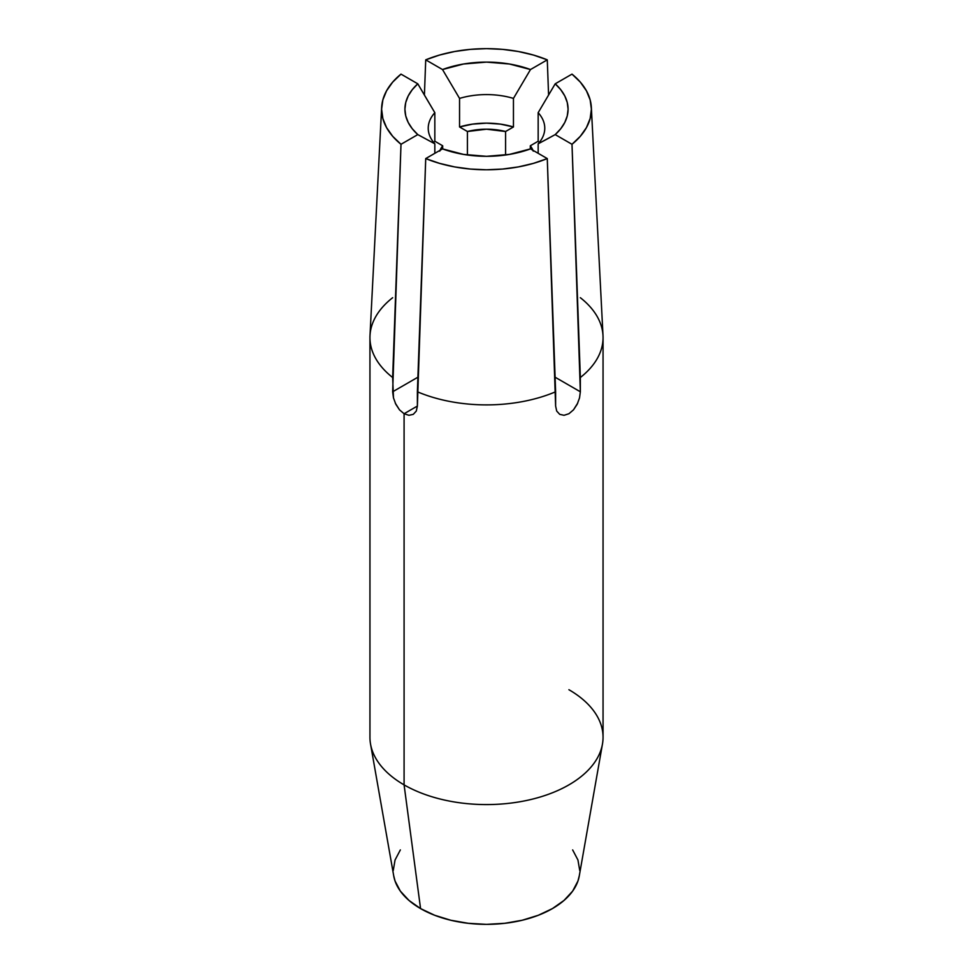 <?xml version="1.0" encoding="UTF-8"?>
<svg xmlns="http://www.w3.org/2000/svg" width="973" height="973" viewBox="0 0 973 973"><rect width="100%" height="100%" fill="white"/><g stroke="black" fill="none" stroke-linecap="round" stroke-linejoin="round"><path stroke-width="1.46" d="M577.743 403.065L573.511 409.828L568.925 413.732L564.048 415.301L559.718 414.34L556.702 411.068L555.619 406.057L555.619 391.778A116.553 67.295 180 0 1 417.381 391.778L417.381 406.057L416.298 411.068L413.294 414.328L408.952 415.301L404.087 413.732L417.381 406.057L416.298 411.068L413.294 414.328L408.952 415.301L404.087 413.732L404.087 784.87L420.567 908.587A93.238 53.831 0 0 0 517.782 921.236A93.238 53.831 0 0 0 579.263 875.955L602.457 744.09A116.553 67.295 180 0 1 525.602 800.682A116.553 67.295 180 0 1 404.087 784.87A116.553 67.295 0 0 0 531.1 799.453A116.553 67.295 0 0 0 603.053 737.291L603.053 337.607A116.553 67.295 180 0 1 580.346 377.512L580.346 391.778L555.096 377.208L580.346 391.778L579.519 397.957M568.913 689.711A116.553 67.295 180 0 1 602.457 744.09M580.346 297.702A116.553 67.295 180 0 1 603.053 337.607M440.051 150.304A47.786 27.585 180 0 1 442.691 145.78L442.691 148.942L442.691 145.78L434.834 141.231L434.834 112.686L417.794 83.812L412.248 89.698L408.198 95.974L405.741 102.53L404.914 109.207L405.741 115.896L408.198 122.44L412.248 128.716L417.794 134.602L400.998 144.296L392.666 136.281L386.573 127.621L382.851 118.524L381.611 109.207L382.851 99.891L386.573 90.793L392.666 82.133L400.998 74.118L417.794 83.812L400.998 74.118A104.889 60.557 180 0 0 381.647 107.431L369.995 335.624A116.553 67.295 0 0 0 392.654 377.512L400.998 144.296A104.889 60.557 180 0 1 381.647 107.431M467.417 131.501A47.786 27.585 180 0 1 505.583 131.501L505.583 155.011L505.583 131.501L513.452 126.964L513.452 98.407L530.492 69.545L509.414 63.999L486.5 62.114L463.586 63.999L442.508 69.545L425.724 59.852L439.601 55.035L454.598 51.52L470.36 49.368L486.5 48.65L502.64 49.368L518.402 51.52L533.399 55.035L547.276 59.852L530.492 69.545L547.276 59.852L548.59 95.086L547.276 59.852A104.889 60.557 180 0 0 425.724 59.852L442.508 69.545L459.548 98.407L459.548 126.964L467.417 131.501L467.417 155.011L467.417 131.501L486.5 129.202L505.583 131.501L513.452 126.964L500.377 124.118L486.5 123.145L472.623 124.118L459.548 126.964L467.417 131.501M539.273 142.52A58.271 33.641 0 0 0 538.166 141.231L538.166 112.686A58.271 33.641 180 0 1 544.771 128.241A58.271 33.641 180 0 1 538.166 143.797L538.166 153.32L538.166 143.797L555.206 134.602L572.002 144.296A104.889 60.557 180 0 0 591.353 107.431A104.889 60.557 180 0 0 572.002 74.118L555.206 83.812L572.002 74.118L580.334 82.133L586.427 90.793L590.149 99.891L591.389 109.207L590.149 118.524L586.427 127.621L580.334 136.281L572.002 144.296L555.206 134.602L560.752 128.716L564.802 122.44L567.259 115.896L568.086 109.207L567.259 102.53L564.802 95.974L560.752 89.698L555.206 83.812L538.166 112.686L538.166 141.231L530.309 145.78L530.309 148.942L530.309 145.78A47.786 27.585 180 0 1 532.949 150.304M424.41 95.086L425.724 59.852L424.41 95.086M579.543 397.872L577.196 404.233L573.511 409.828L568.925 413.732L564.048 415.301L559.718 414.34L556.702 411.068L555.619 406.057L547.276 158.575L533.399 163.379L518.402 166.906L502.64 169.047L486.5 169.776L470.36 169.047L454.598 166.906L439.601 163.379L425.724 158.575L442.508 148.881L463.586 154.415L486.5 156.312L509.414 154.415L530.492 148.881L547.276 158.575A104.889 60.557 180 0 1 425.724 158.575L417.381 391.778A116.553 67.295 0 0 0 555.619 391.778L547.276 158.575L530.492 148.881A81.586 47.105 180 0 1 442.508 148.881L425.724 158.575L417.381 406.057L404.087 413.732L399.489 409.84L395.269 403.102M580.346 391.778L572.002 144.296L580.346 377.512A116.553 67.295 0 0 0 603.005 335.624L591.353 107.431M393.481 397.957L392.654 377.512A116.553 67.295 180 0 1 369.947 337.607A116.553 67.295 180 0 1 392.654 297.702M369.947 337.607L369.947 737.291A116.553 67.295 0 0 0 404.087 784.87L404.087 413.732L399.489 409.84L395.816 404.245L393.469 397.884L392.654 391.778L417.904 377.208L392.654 391.778L400.998 144.296L417.794 134.602L434.834 143.797L434.834 153.32L434.834 143.797A58.271 33.641 180 0 1 428.229 128.241A58.271 33.641 180 0 1 434.834 112.686L434.834 141.231A58.271 33.641 0 0 0 433.727 142.52M404.087 784.87A116.553 67.295 180 0 1 370.543 744.09L393.737 875.955A93.238 53.831 0 0 0 420.567 908.587L404.087 784.87M400.353 849.915L395.05 860.01L393.262 870.519M393.688 875.7L395.05 881.015L400.353 891.122L408.976 900.426L420.567 908.587L434.7 915.277L450.815 920.251L468.305 923.316L486.5 924.35L504.695 923.316L522.185 920.251L538.3 915.277L552.433 908.587L564.024 900.426L572.647 891.122L577.95 881.015L579.312 875.7M579.738 870.519L577.95 860.01L572.647 849.915M439.723 151.168L442.691 145.78L434.834 141.231M513.452 98.407L513.452 126.964A58.271 33.641 0 0 0 459.548 126.964L459.548 98.407A58.271 33.641 180 0 1 513.452 98.407A58.271 33.641 0 0 0 459.548 98.407L442.508 69.545A81.586 47.105 180 0 1 530.492 69.545L513.452 98.407M538.166 141.231L530.309 145.78L533.277 151.168M546.717 139.248L538.166 143.797A58.271 33.641 0 0 0 538.166 112.686L555.206 83.812A81.586 47.105 180 0 1 555.206 134.602L546.717 139.248M426.283 98.261L434.834 112.686A58.271 33.641 0 0 0 434.834 143.797L417.794 134.602A81.586 47.105 180 0 1 417.794 83.812L426.283 98.261"/></g></svg>
